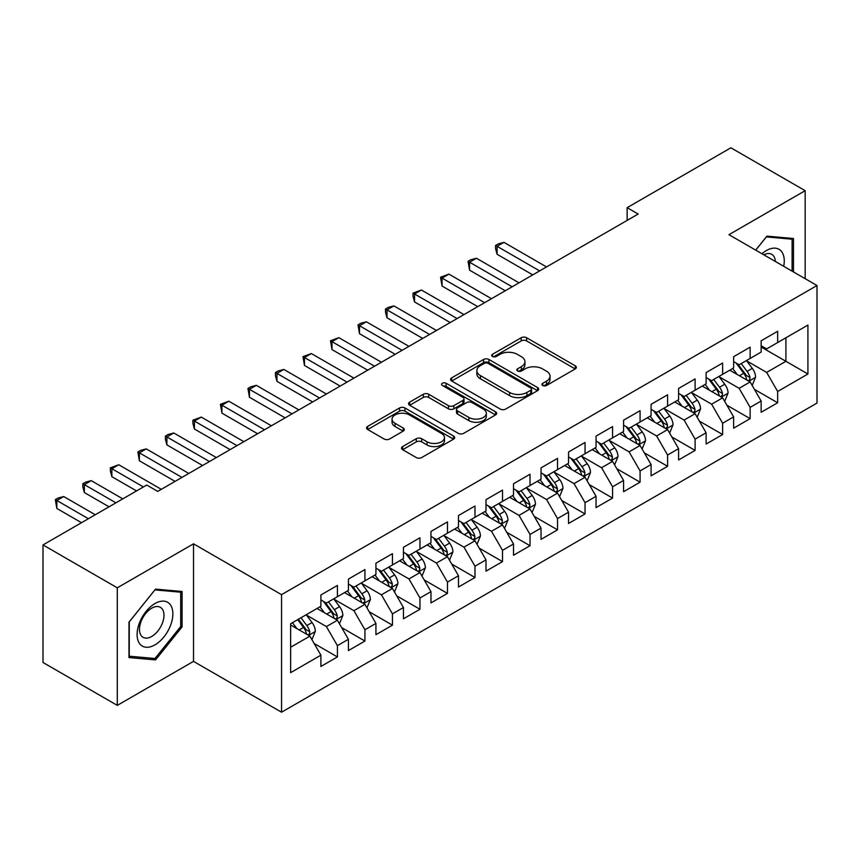 <?xml version="1.0" encoding="UTF-8"?>
<svg xmlns="http://www.w3.org/2000/svg" width="860" height="860" viewBox="0 0 860 860"><rect width="100%" height="100%" fill="white"/><g stroke="black" fill="none" stroke-linecap="round" stroke-linejoin="round"><path stroke-width="1.29" d="M542.757 385.484A2.677 1.548 0 0 0 546.53 385.484L575.232 368.918A3.816 2.204 0 0 0 576.351 367.36A3.816 2.204 0 0 0 575.232 365.801L526.61 337.733A3.816 2.204 0 0 0 521.214 337.733L492.522 354.298A2.677 1.548 0 0 0 491.737 355.395A2.677 1.548 0 0 0 492.522 356.481A2.677 1.548 0 0 0 496.295 356.481L500.015 354.341A12.223 7.052 0 0 1 517.301 354.341L521.343 356.674A12.223 7.052 0 0 1 524.923 361.673A12.223 7.052 0 0 1 521.343 366.661L517.634 368.8A2.677 1.548 0 0 0 516.849 369.897A2.677 1.548 0 0 0 517.634 370.983A2.677 1.548 0 0 0 521.418 370.983L525.127 368.843A12.223 7.052 0 0 1 542.413 368.843L546.465 371.176A12.223 7.052 0 0 1 550.045 376.164A12.223 7.052 0 0 1 546.465 381.163L542.757 383.302A2.677 1.548 0 0 0 541.972 384.398A2.677 1.548 0 0 0 542.757 385.484L542.757 383.302M402.652 446.566A3.816 2.204 0 0 0 401.534 448.135A3.816 2.204 0 0 0 402.652 449.694L416.283 457.563A3.816 2.204 0 0 0 421.69 457.563L453.553 439.159A3.816 2.204 0 0 0 454.682 437.6A3.816 2.204 0 0 0 453.553 436.041L404.942 407.973A3.816 2.204 0 0 0 399.545 407.973L367.671 426.377A3.816 2.204 0 0 0 366.553 427.936A3.816 2.204 0 0 0 367.671 429.495L384.151 439.008A3.816 2.204 0 0 0 389.548 439.008L403.19 431.129A3.816 2.204 0 0 0 404.308 429.57A3.816 2.204 0 0 0 403.19 428.011L395.019 423.303A10.213 5.902 0 0 1 392.031 419.132A10.213 5.902 0 0 1 398.331 413.681A10.213 5.902 0 0 1 409.467 414.961L441.47 433.429A10.213 5.902 0 0 1 444.469 437.6A10.213 5.902 0 0 1 438.159 443.05A10.213 5.902 0 0 1 427.022 441.771L421.69 438.697A3.816 2.204 0 0 0 416.283 438.697L402.652 446.566L402.652 449.694M117.293 587.821L117.293 705.383L193.511 661.372L193.511 543.821L117.293 587.821L43 544.928L146.727 485.04L157.735 491.393L638.152 214.032L627.144 207.679L627.144 220.386M193.511 543.821L281.553 594.658L817 285.52L817 403.071L281.553 712.209L281.553 594.658M805.164 278.683L805.164 190.683L728.947 234.683L817 285.52M805.164 190.683L730.882 147.791L627.144 207.679M500.283 409.07A3.816 2.204 0 0 0 505.68 409.07L537.554 390.666A3.816 2.204 0 0 0 538.672 389.107A3.816 2.204 0 0 0 537.554 387.548L488.942 359.48A3.816 2.204 0 0 0 483.535 359.48L451.672 377.884A3.816 2.204 0 0 0 450.554 379.443A3.816 2.204 0 0 0 451.672 381.002L500.283 409.07M443.416 386.065A2.677 1.548 0 0 1 446.136 386.441L446.136 383.259L495.553 411.8A3.816 2.204 0 0 1 496.671 413.359A3.816 2.204 0 0 1 495.553 414.918L463.69 433.322A3.816 2.204 0 0 1 458.283 433.322L409.672 405.254L409.672 402.136A3.816 2.204 0 0 0 408.554 403.695A3.816 2.204 0 0 0 409.672 405.254M409.672 402.136L423.313 394.256A3.816 2.204 0 0 1 428.71 394.256L448.425 405.64A3.816 2.204 0 0 0 453.833 405.64L462.873 400.416A3.816 2.204 0 0 0 463.991 398.857A3.816 2.204 0 0 0 462.873 397.298L442.352 385.452A2.677 1.548 0 0 1 441.567 384.356A2.677 1.548 0 0 1 443.222 382.926A2.677 1.548 0 0 1 446.136 383.259M761.143 346.999L785.911 361.297L785.911 337.786L807.916 325.069L777.655 342.549L777.655 331.272L761.143 340.796L761.143 352.084L750.135 358.437L750.135 347.16L733.634 356.685L733.634 367.962L722.626 374.315L722.626 363.038L706.114 372.573L706.114 383.85L695.106 390.204L695.106 378.927L678.594 388.462L678.594 399.739L667.596 406.092L667.596 394.815L651.084 404.34L651.084 415.627L640.076 421.981L640.076 410.693L623.564 420.228L623.564 431.505L612.567 437.858L612.567 426.581L596.055 436.117L596.055 447.393L585.047 453.747L585.047 442.47L568.535 452.005L568.535 463.282L557.527 469.635L557.527 458.358L541.026 467.883L541.026 479.171L530.018 485.524L530.018 474.236L513.506 483.771L513.506 495.048L502.498 501.401L502.498 490.125L485.997 499.66L485.997 510.937L474.989 517.29L474.989 506.013L458.477 515.548L458.477 526.825L447.469 533.178L447.469 521.902L430.967 531.426L430.967 542.714L419.959 549.067L419.959 537.779L403.447 547.315L403.447 558.591L392.44 564.945L392.44 553.668L375.927 563.203L375.927 574.48L364.93 580.833L364.93 569.557L348.418 579.092L348.418 590.368L337.41 596.722L337.41 585.445L320.898 594.97L320.898 606.246L290.637 623.726L290.637 672.66L320.898 655.18L309.901 636.12L290.637 624.994M807.916 325.069L807.916 374.003L777.655 391.483L766.647 372.412L746.695 360.899M754.403 389.333L777.655 402.76L777.655 391.483M777.655 402.76L761.143 412.284L761.143 401.007L750.135 407.361L739.127 388.301L719.186 376.787M726.893 405.221L750.135 418.637L750.135 407.361M750.135 418.637L733.634 428.173L733.634 416.896L722.626 423.249L711.618 404.189L691.666 392.665M699.374 421.11L722.626 434.526L722.626 423.249M722.626 434.526L706.114 444.061L706.114 432.784L695.106 439.137L684.098 420.067L664.157 408.554M671.853 436.987L695.106 450.414L695.106 439.137M695.106 450.414L678.594 459.95L678.594 448.662L667.596 455.015L656.588 435.956L636.636 424.442M644.344 452.876L667.596 466.303L667.596 455.015M667.596 466.303L651.084 475.827L651.084 464.55L640.076 470.904L629.068 451.844L609.127 440.331M616.824 468.764L640.076 482.18L640.076 470.904M640.076 482.18L623.564 491.716L623.564 480.439L612.567 486.792L601.559 467.733L581.607 456.208M589.315 484.642L612.567 498.069L612.567 486.792M612.567 498.069L596.055 507.604L596.055 496.327L585.047 502.681L574.039 483.61L554.098 472.097M561.795 500.531L585.047 513.957L585.047 502.681M585.047 513.957L568.535 523.493L568.535 512.205L557.527 518.558L546.53 499.499L526.578 487.986M534.286 516.419L557.527 529.846L557.527 518.558M557.527 529.846L541.026 539.37L541.026 528.094L530.018 534.447L519.01 515.387L499.058 503.863M506.766 532.308L530.018 545.724L530.018 534.447M530.018 545.724L513.506 555.259L513.506 543.982L502.498 550.336L491.501 531.276L471.549 519.752M479.256 548.185L502.498 561.612L502.498 550.336M502.498 561.612L485.997 571.147L485.997 559.871L474.989 566.224L463.981 547.154L444.029 535.64M451.737 564.074L474.989 577.501L474.989 566.224M474.989 577.501L458.477 587.036L458.477 575.749L447.469 582.102L436.461 563.042L416.519 551.529M424.227 579.962L447.469 593.389L447.469 582.102M447.469 593.389L430.967 602.914L430.967 591.637L419.959 597.99L408.952 578.93L389 567.407M396.707 595.851L419.959 609.267L419.959 597.99M419.959 609.267L403.447 618.802L403.447 607.525L392.44 613.879L381.431 594.819L361.49 583.295M369.187 611.729L392.44 625.155L392.44 613.879M392.44 625.155L375.927 634.691L375.927 623.414L364.93 629.767L353.922 610.697L333.97 599.183M341.678 627.617L364.93 641.044L364.93 629.767M364.93 641.044L348.418 650.568L348.418 639.292L337.41 645.645L326.402 626.585L306.461 615.072M314.158 643.506L337.41 656.933L337.41 645.645M337.41 656.933L320.898 666.457L320.898 655.18M320.898 599.893L326.402 603.075L337.41 596.722M290.637 647.236L309.901 636.12M348.418 584.015L353.922 587.187L364.93 580.833M326.402 626.585L337.41 620.232L317.05 608.471M348.418 639.292L337.41 620.232M375.927 568.127L381.431 571.298L392.44 564.945M353.922 610.697L364.93 604.343L344.57 592.594M375.927 623.414L364.93 604.343M403.447 552.238L408.952 555.42L419.959 549.067M381.431 594.819L392.44 588.455L372.079 576.705M403.447 607.525L392.44 588.455M430.967 536.35L436.461 539.532L447.469 533.178M408.952 578.93L419.959 572.577L399.599 560.817M430.967 591.637L419.959 572.577M458.477 520.472L463.981 523.643L474.989 517.29M436.461 563.042L447.469 556.689L427.108 544.928M458.477 575.749L447.469 556.689M485.997 504.583L491.501 507.765L502.498 501.401M463.981 547.154L474.989 540.8L454.628 529.05M485.997 559.871L474.989 540.8M513.506 488.695L519.01 491.877L530.018 485.524M491.501 531.276L502.498 524.923L482.137 513.162M513.506 543.982L502.498 524.923M541.026 472.806L546.53 475.988L557.527 469.635M519.01 515.387L530.018 509.034L509.658 497.273M541.026 528.094L530.018 509.034M568.535 456.929L574.039 460.1L585.047 453.747M546.53 499.499L557.527 493.145L537.167 481.385M568.535 512.205L557.527 493.145M596.055 441.04L601.559 444.222L612.567 437.858M574.039 483.61L585.047 477.257L564.687 465.507M596.055 496.327L585.047 477.257M623.564 425.152L629.068 428.334L640.076 421.981M601.559 467.733L612.567 461.379L592.196 449.619M623.564 480.439L612.567 461.379M651.084 409.274L656.588 412.445L667.596 406.092M629.068 451.844L640.076 445.491L619.716 433.73M651.084 464.55L640.076 445.491M678.594 393.385L684.098 396.557L695.106 390.204M656.588 435.956L667.596 429.602L647.236 417.852M678.594 448.662L667.596 429.602M706.114 377.497L711.618 380.679L722.626 374.315M684.098 420.067L695.106 413.714L674.745 401.964M706.114 432.784L695.106 413.714M733.634 361.608L739.127 364.79L750.135 358.437M711.618 404.189L722.626 397.836L702.265 386.075M733.634 416.896L722.626 397.836M761.143 345.731L766.647 348.902L777.655 342.549M739.127 388.301L750.135 381.947L729.774 370.187M761.143 401.007L750.135 381.947M43 544.928L43 662.49L117.293 705.383M193.511 661.372L281.553 712.209M766.647 372.412L785.911 361.297L807.916 374.003M793.479 271.932L793.479 238.51L766.926 236.134L755.682 250.12M182.083 626.897L182.083 591.486L155.542 589.121L128.989 622.145L128.989 657.556L155.542 659.921L182.083 626.897L180.718 626.101M543.821 385.861L546.465 384.334A12.223 7.052 0 0 0 550.045 379.346L550.045 376.164M524.923 361.673L524.923 364.844A12.223 7.052 0 0 1 521.343 369.832L518.698 371.359M575.179 368.951L526.61 340.915A3.816 2.204 0 0 0 521.214 340.915L493.586 356.857M537.5 390.698L488.942 362.662A3.816 2.204 0 0 0 483.535 362.662L451.715 381.034M530.803 390.204A2.677 1.548 0 0 0 531.587 389.107A2.677 1.548 0 0 0 530.803 388.021L488.125 363.382A2.677 1.548 0 0 0 484.352 363.382L480.428 365.64A12.223 7.052 0 0 0 476.848 370.638A12.223 7.052 0 0 0 480.428 375.627L509.604 392.461A12.223 7.052 0 0 0 526.89 392.461L530.803 390.204L530.803 393.375A2.677 1.548 0 0 0 531.587 392.289L531.587 389.107M476.848 370.638L476.848 373.81A12.223 7.052 0 0 0 480.428 378.798L480.428 375.627M530.803 393.375L526.89 395.643A12.223 7.052 0 0 1 509.604 395.643L480.428 378.798M409.725 405.275L423.313 397.438L423.313 394.256M463.991 398.857L463.991 402.039A3.816 2.204 0 0 1 462.873 403.598L453.833 408.812A3.816 2.204 0 0 1 448.425 408.812L428.71 397.438A3.816 2.204 0 0 0 423.313 397.438M446.136 386.441L495.5 414.95M468.883 417.455A10.213 5.902 0 0 0 480.02 418.734A10.213 5.902 0 0 0 486.33 413.284A10.213 5.902 0 0 0 483.331 409.113L472.054 402.598A3.816 2.204 0 0 0 466.658 402.598L457.606 407.823A3.816 2.204 0 0 0 456.488 409.381A3.816 2.204 0 0 0 457.606 410.94L468.883 417.455L468.883 420.626A10.213 5.902 0 0 0 480.02 421.905A10.213 5.902 0 0 0 486.33 416.455L486.33 413.284M456.488 409.381L456.488 412.563A3.816 2.204 0 0 0 457.606 414.122L457.606 410.94M468.883 420.626L457.606 414.122M444.469 437.6L444.469 440.782A10.213 5.902 0 0 1 438.159 446.233A10.213 5.902 0 0 1 427.022 444.953L421.69 441.879A3.816 2.204 0 0 0 416.283 441.879L402.695 449.715M392.031 419.132L392.031 422.303A10.213 5.902 0 0 0 395.019 426.474L395.019 423.303M403.136 431.161L395.019 426.474M453.51 439.191L404.942 411.155A3.816 2.204 0 0 0 399.545 411.155L367.725 429.527M152.736 658.308L155.542 659.921M752.178 385.473L755.585 377.153A10.309 5.955 -120 0 0 752.296 368.37L746.448 360.566M737.138 374.433L732.688 368.51M730.613 370.671L730.108 369.993M546.53 266.933L503.96 242.359L497.08 246.325L497.08 254.27L532.77 274.877M748.2 380.819L749.791 379.389L750.017 377.583A10.309 5.955 -120 0 0 747.071 371.38L741.223 363.587M737.88 364.07L745.104 373.702A5.257 3.031 60 0 1 746.061 375.304L750.017 377.583M736.074 363.017L743.76 373.294A10.309 5.955 60 0 1 746.716 379.496L746.921 380.088M497.08 254.27L495.564 248.637L495.564 245.455L539.65 270.9M495.564 245.455L498.316 243.864L503.96 242.359M724.658 401.362L728.065 393.031A10.309 5.955 -120 0 0 724.776 384.248L718.938 376.454M709.618 390.322L705.178 384.388M703.104 386.559L702.599 385.882M519.01 282.822L476.451 258.247L469.571 262.214L469.571 270.158L505.25 290.766M720.68 396.707L722.282 395.277L722.508 393.471A10.309 5.955 -120 0 0 719.551 387.269L713.703 379.464M710.371 379.959L717.584 389.591A5.257 3.031 60 0 1 718.541 391.192L722.508 393.471M708.554 378.905L716.251 389.182A10.309 5.955 60 0 1 719.196 395.374L719.412 395.976M469.571 270.158L468.055 261.343L512.13 286.788M468.055 261.343L470.807 259.752L476.451 258.247M697.148 417.24L700.556 408.919A10.309 5.955 -120 0 0 697.266 400.137L691.418 392.332M682.109 406.21L677.659 400.276M675.584 402.448L675.078 401.77M491.49 298.7L448.931 274.125L442.051 278.102L442.051 286.047L477.741 306.644M693.16 412.596L694.762 411.155L694.987 409.36A10.309 5.955 -120 0 0 692.031 403.157L686.194 395.353M682.851 395.837L690.075 405.479A5.257 3.031 60 0 1 691.032 407.07L694.987 409.36M681.045 394.794L688.731 405.06A10.309 5.955 60 0 1 691.687 411.263L691.891 411.865M442.051 286.047L440.535 277.232L484.621 302.677M440.535 277.232L448.931 274.125M783.707 266.299A25.295 14.598 120 0 0 781.858 251.958A25.295 14.598 120 0 0 761.971 253.743M775.344 261.462A17.318 9.998 120 0 0 773.721 256.151A17.318 9.998 120 0 0 771.775 254.345A17.318 9.998 120 0 0 763.82 254.818M766.314 236.887L792.103 239.22L792.103 271.147M790.394 238.231L792.103 239.22M755.736 250.152L766.367 236.919M139.503 643.474A25.295 14.598 120 0 0 163.927 636.927A25.295 14.598 120 0 0 170.474 604.935A25.295 14.598 120 0 0 146.039 611.481A25.295 14.598 120 0 0 139.503 643.474M141.126 635.518A17.318 9.998 120 0 0 143.072 637.314A17.318 9.998 120 0 0 159.186 629.24A17.318 9.998 120 0 0 162.336 609.127A17.318 9.998 120 0 0 160.39 607.321A17.318 9.998 120 0 0 144.276 615.405A17.318 9.998 120 0 0 141.126 635.518M154.983 589.895L180.718 592.196L180.718 626.499L154.983 658.502L129.258 656.212L129.258 621.909L154.929 589.874M179.009 591.218L180.718 592.196M669.628 433.128L673.036 424.808A10.309 5.955 -120 0 0 669.746 416.025L663.909 408.221M654.589 422.099L650.149 416.165M648.064 418.325L647.558 417.659M463.981 314.588L421.411 290.013L414.541 293.991L414.541 301.935L450.221 322.532M665.651 428.484L667.253 427.044L667.478 425.248A10.309 5.955 -120 0 0 664.522 419.046L658.674 411.241M655.341 411.725L662.555 421.368A5.257 3.031 60 0 1 663.511 422.959L667.478 425.248M653.525 410.682L661.222 420.948A10.309 5.955 60 0 1 664.167 427.151L664.382 427.742M414.541 301.935L413.026 296.291L413.026 293.11L457.101 318.565M413.026 293.11L421.411 290.013M642.119 449.017L645.527 440.685A10.309 5.955 -120 0 0 642.237 431.913L636.389 424.109M627.08 437.976L622.629 432.053M620.554 434.214L620.049 433.537M436.461 330.476L393.901 305.902L387.021 309.869L387.021 317.813L422.712 338.421M638.131 444.362L639.732 442.932L639.958 441.126A10.309 5.955 -120 0 0 637.002 434.923L631.165 427.13M627.821 427.613L635.045 437.245A5.257 3.031 60 0 1 636.002 438.847L639.958 441.126M626.015 426.56L633.702 436.837A10.309 5.955 60 0 1 636.658 443.04L636.862 443.631M387.021 317.813L385.506 312.18L385.506 308.998L429.591 334.443M385.506 308.998L388.258 307.407L393.901 305.902M614.599 464.905L618.007 456.574A10.309 5.955 -120 0 0 614.717 447.791L608.869 439.998M599.56 453.865L595.12 447.931M593.034 450.102L592.529 449.425M408.952 346.365L366.381 321.79L359.502 325.757L359.502 333.702L395.191 354.309M610.621 460.25L612.212 458.81L612.438 457.015A10.309 5.955 -120 0 0 609.493 450.812L603.645 443.007M600.312 443.502L607.525 453.134A5.257 3.031 60 0 1 608.482 454.725L612.438 457.015M598.495 442.448L606.192 452.725A10.309 5.955 60 0 1 609.138 458.917L609.353 459.519M359.502 333.702L357.996 324.887L402.071 350.332M357.996 324.887L360.748 323.296L366.381 321.79M587.079 480.783L590.497 472.462A10.309 5.955 -120 0 0 587.208 463.68L581.36 455.875M572.04 469.753L567.6 463.819M565.525 465.991L565.02 465.314M381.431 362.243L338.872 337.668L331.992 341.646L331.992 349.59L367.682 370.187M583.101 476.139L584.703 474.698L584.929 472.903A10.309 5.955 -120 0 0 581.973 466.7L576.135 458.896M572.792 459.38L580.016 469.022A5.257 3.031 60 0 1 580.973 470.613L584.929 472.903M570.976 458.337L578.672 468.603A10.309 5.955 60 0 1 581.629 474.806L581.833 475.408M331.992 349.59L330.476 340.775L374.551 366.22M330.476 340.775L338.872 337.668M559.57 496.671L562.978 488.351A10.309 5.955 -120 0 0 559.688 479.568L553.84 471.764M544.53 485.642L540.091 479.708M538.005 481.869L537.5 481.202M353.922 378.131L311.352 353.557L304.472 357.534L304.472 365.468L340.162 386.075M555.592 492.027L557.183 490.587L557.409 488.792A10.309 5.955 -120 0 0 554.463 482.589L548.615 474.784M545.283 475.268L552.496 484.911A5.257 3.031 60 0 1 553.453 486.502L557.409 488.792M543.466 474.225L551.163 484.492A10.309 5.955 60 0 1 554.109 490.694L554.324 491.286M304.472 365.468L302.967 356.653L347.042 382.109M302.967 356.653L311.352 353.557M532.05 512.56L535.468 504.229A10.309 5.955 -120 0 0 532.179 495.457L526.331 487.652M517.01 501.52L512.571 495.596M510.496 497.757L509.991 497.08M326.402 394.02L283.843 369.445L276.963 373.412L276.963 381.356L312.642 401.964M528.072 507.905L529.674 506.475L529.9 504.669A10.309 5.955 -120 0 0 526.943 498.467L521.096 490.673M517.763 491.157L524.987 500.789A5.257 3.031 60 0 1 525.933 502.39L529.9 504.669M515.946 490.103L523.643 500.38A10.309 5.955 60 0 1 526.6 506.583L526.804 507.174M276.963 381.356L275.447 375.723L275.447 372.541L319.522 397.987M275.447 372.541L278.199 370.95L283.843 369.445M504.54 528.448L507.948 520.117A10.309 5.955 -120 0 0 504.659 511.334L498.811 503.541M489.501 517.408L485.051 511.474M482.976 513.646L482.471 512.968M298.893 409.908L256.323 385.334L249.443 389.3L249.443 397.245L285.133 417.852M500.563 523.794L502.154 522.353L502.38 520.558A10.309 5.955 -120 0 0 499.434 514.355L493.586 506.551M490.254 507.045L497.467 516.677A5.257 3.031 60 0 1 498.424 518.268L502.38 520.558M488.437 505.992L496.134 516.258A10.309 5.955 60 0 1 499.079 522.461L499.284 523.063M249.443 397.245L247.927 388.43L292.013 413.875M247.927 388.43L250.679 386.839L256.323 385.334M477.02 544.326L480.439 536.006A10.309 5.955 -120 0 0 477.139 527.223L471.301 519.418M461.981 533.297L457.541 527.363M455.467 529.534L454.962 528.857M271.373 425.786L228.814 401.212L221.934 405.189L221.934 413.133L257.613 433.73M473.043 539.682L474.645 538.242L474.87 536.447A10.309 5.955 -120 0 0 471.914 530.244L466.066 522.439M462.734 522.923L469.958 532.566A5.257 3.031 60 0 1 470.904 534.157L474.87 536.447M460.917 521.88L468.614 532.146A10.309 5.955 60 0 1 471.57 538.349L471.774 538.951M221.934 413.133L220.418 404.318L264.493 429.763M220.418 404.318L228.814 401.212M449.511 560.215L452.919 551.894A10.309 5.955 -120 0 0 449.629 543.111L443.781 535.307M434.472 549.185L430.021 543.251M427.947 545.412L427.441 544.745M243.864 441.675L201.294 417.1L194.414 421.077L194.414 429.011L230.104 449.619M445.534 555.571L447.125 554.13L447.35 552.335A10.309 5.955 -120 0 0 444.405 546.132L438.557 538.328M435.214 538.812L442.438 548.443A5.257 3.031 60 0 1 443.394 550.045L447.35 552.335M433.408 537.769L441.094 548.035A10.309 5.955 60 0 1 444.05 554.238L444.254 554.829M194.414 429.011L192.898 423.378L192.898 420.196L236.984 445.652M192.898 420.196L201.294 417.1M421.991 576.103L425.399 567.772A10.309 5.955 -120 0 0 422.11 559L416.272 551.196M406.952 565.063L402.512 559.14M400.438 561.3L399.932 560.623M216.344 457.563L173.784 432.988L166.904 436.955L166.904 444.899L202.584 465.507M418.014 571.448L419.615 570.019L419.841 568.213A10.309 5.955 -120 0 0 416.885 562.01L411.037 554.216M407.704 554.7L414.928 564.332A5.257 3.031 60 0 1 415.875 565.934L419.841 568.213M405.888 553.646L413.585 563.923A10.309 5.955 60 0 1 416.53 570.126L416.745 570.717M166.904 444.899L165.389 439.267L165.389 436.084L209.464 461.53M165.389 436.084L168.141 434.493L173.784 432.988M394.482 591.992L397.89 583.661A10.309 5.955 -120 0 0 394.6 574.878L388.752 567.073M379.443 580.951L374.992 575.017M372.917 577.189L372.412 576.512M188.824 473.452L146.264 448.877L139.385 452.844L139.385 460.788L175.075 481.385M390.494 587.337L392.096 585.896L392.321 584.101A10.309 5.955 -120 0 0 389.365 577.899L383.528 570.094M380.185 570.588L387.409 580.221A5.257 3.031 60 0 1 388.365 581.812L392.321 584.101M378.379 569.535L386.065 579.801A10.309 5.955 60 0 1 389.021 586.004L389.225 586.606M139.385 460.788L137.869 451.973L181.954 477.418M137.869 451.973L140.621 450.382L146.264 448.877M366.962 607.87L370.37 599.549A10.309 5.955 -120 0 0 367.08 590.766L361.243 582.962M351.923 596.84L347.483 590.906M345.397 593.077L344.892 592.4M161.315 489.329L118.744 464.755L111.875 468.732L111.875 476.676L136.546 490.92M362.985 603.226L364.586 601.785L364.812 599.99A10.309 5.955 -120 0 0 361.856 593.787L356.008 585.982M352.675 586.466L359.888 596.109A5.257 3.031 60 0 1 360.845 597.7L364.812 599.99M350.858 585.423L358.555 595.69A10.309 5.955 60 0 1 361.501 601.892L361.716 602.495M111.875 476.676L110.359 471.033L110.359 467.851L143.426 486.954M110.359 467.851L118.744 464.755M339.453 623.758L342.861 615.438A10.309 5.955 -120 0 0 339.571 606.655L333.723 598.85M324.413 612.728L319.963 606.794M317.888 608.955L317.383 608.289M122.797 498.864L91.235 480.643L84.355 484.621L84.355 492.554L109.037 506.809M335.464 619.114L337.066 617.673L337.292 615.878A10.309 5.955 -120 0 0 334.336 609.675L328.498 601.871M325.155 602.355L332.379 611.987A5.257 3.031 60 0 1 333.336 613.588L337.292 615.878M323.349 601.312L331.035 611.578A10.309 5.955 60 0 1 333.992 617.781L334.196 618.372M84.355 492.554L82.84 486.921L82.84 483.739L115.917 502.831M82.84 483.739L85.591 482.148L91.235 480.643M311.933 639.646L315.34 631.315A10.309 5.955 -120 0 0 312.051 622.543L306.203 614.739M296.894 628.606L292.454 622.683M95.277 514.753L63.715 496.532L56.835 500.498L56.835 508.443L81.517 522.697M307.955 634.992L309.546 633.562L309.772 631.756A10.309 5.955 -120 0 0 306.827 625.553L300.978 617.749M298.398 619.243L304.859 627.875A5.257 3.031 60 0 1 305.816 629.477L309.772 631.756M297.678 619.662L303.526 627.467A10.309 5.955 60 0 1 306.472 633.669L306.687 634.261M56.835 508.443L55.33 499.628L88.397 518.72M55.33 499.628L58.082 498.037L63.715 496.532M546.465 384.334L546.465 381.163M517.634 370.983L517.634 368.8M521.343 369.832L521.343 366.661M492.522 356.481L492.522 354.298M521.214 340.915L521.214 337.733M526.61 340.915L526.61 337.733M575.232 368.918L575.232 365.801M451.672 381.002L451.672 377.884M483.535 362.662L483.535 359.48M488.942 362.662L488.942 359.48M537.554 390.666L537.554 387.548M509.604 395.643L509.604 392.461M526.89 395.643L526.89 392.461M428.71 397.438L428.71 394.256M448.425 408.812L448.425 405.64M453.833 408.812L453.833 405.64M462.873 403.598L462.873 400.416M495.553 414.918L495.553 411.8M416.283 441.879L416.283 438.697M421.69 441.879L421.69 438.697M427.022 444.953L427.022 441.771M403.19 431.129L403.19 428.011M367.671 429.495L367.671 426.377M399.545 411.155L399.545 407.973M404.942 411.155L404.942 407.973M453.553 439.159L453.553 436.041M748.845 381.195L755.521 377.346M747.071 371.38L752.296 368.37M739.46 375.777L743.76 373.294M721.325 397.083L728.001 393.235M719.551 387.269L724.776 384.248M711.94 391.665L716.251 389.182M693.816 412.972L700.491 409.123M692.031 403.157L697.266 400.137M684.431 407.554L688.731 405.06M666.296 428.861L672.971 425.001M664.522 419.046L669.746 416.025M656.911 423.432L661.222 420.948M638.787 444.738L645.462 440.89M637.002 434.923L642.237 431.913M629.391 439.32L633.702 436.837M611.266 460.627L617.942 456.778M609.493 450.812L614.717 447.791M601.882 455.209L606.192 452.725M583.757 476.515L590.422 472.656M581.973 466.7L587.208 463.68M574.362 471.097L578.672 468.603M556.237 492.404L562.913 488.544M554.463 482.589L559.688 479.568M546.852 486.975L551.163 484.492M528.728 508.281L535.393 504.433M526.943 498.467L532.179 495.457M519.332 502.863L523.643 500.38M501.208 524.17L507.884 520.322M499.434 514.355L504.659 511.334M491.823 518.752L496.134 516.258M473.699 540.058L480.364 536.199M471.914 530.244L477.139 527.223M464.303 534.64L468.614 532.146M446.179 555.947L452.854 552.088M444.405 546.132L449.629 543.111M436.794 550.518L441.094 548.035M418.659 571.825L425.334 567.976M416.885 562.01L422.11 559M409.274 566.407L413.585 563.923M391.149 587.713L397.825 583.865M389.365 577.899L394.6 574.878M381.765 582.295L386.065 579.801M363.629 603.602L370.305 599.742M361.856 593.787L367.08 590.766M354.245 598.184L358.555 595.69M336.12 619.49L342.796 615.631M334.336 609.675L339.571 606.655M326.725 614.062L331.035 611.578M308.6 635.368L315.276 631.519M306.827 625.553L312.051 622.543M299.215 629.95L303.526 627.467"/></g></svg>
